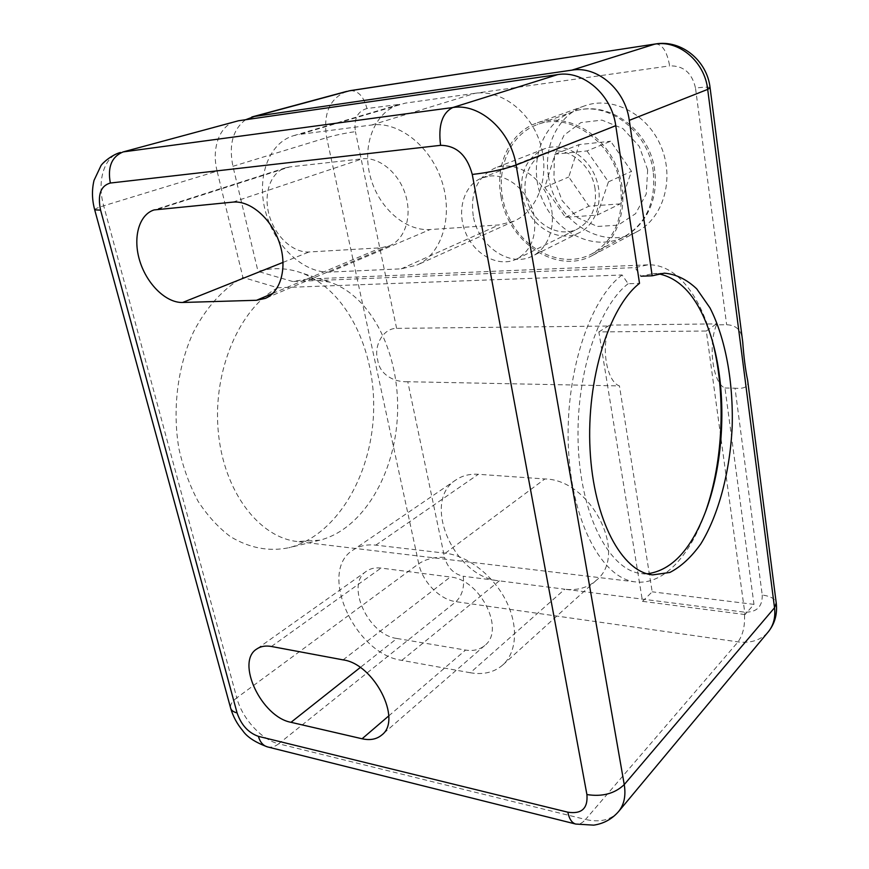 <?xml version="1.0" encoding="UTF-8"?>
<svg xmlns="http://www.w3.org/2000/svg" width="869" height="869" viewBox="0 0 869 869"><rect width="100%" height="100%" fill="white"/><g stroke="black" fill="none" stroke-linecap="round" stroke-linejoin="round"><path stroke-width="0.65" stroke-dasharray="4.34 3.26" d="M407.778 381.73C394.407 382.447 379.481 374.604 377.743 360.124C373.42 346.492 382.805 328.21 396.612 328.373L609.908 326.027C600.533 345.677 606.453 381.676 619.434 385.912L407.778 381.73L444.559 557.398C434.902 556.801 426.299 558.908 418.749 563.72C422.367 581.795 439.779 599.686 455.975 601.685L738.042 641.887C750.816 643.473 760.886 640.149 768.25 631.882M470.314 672.747L401.847 660.364C354.726 654.085 317.5 571.596 352.955 550.099C359.288 545.841 366.914 544.179 375.832 545.135L445.33 553.205C467.533 555.682 492.995 575.224 505.769 600.262C518.619 625.289 517.033 652.217 502.814 664.937C494.2 672.389 483.37 674.996 470.314 672.747L564.807 589.215L499.317 580.85C453.922 577.19 420.835 501.337 456.04 479.851C462.33 475.615 469.76 473.757 478.33 474.289L544.863 478.96C591.246 479.482 629.08 554.965 596.177 580.405C587.716 587.748 577.255 590.692 564.807 589.215L744.298 612.134C745.396 624.485 743.31 634.392 738.042 641.887L585.554 819.467L278.677 743.788L455.975 601.685C462.254 595.461 464.654 586.977 463.166 576.234C453.792 574.051 447.589 567.772 444.559 557.398M745.037 614.546L642.506 601.337L598.871 331.904L706.312 331.035L745.037 614.546L753.977 604.379L724.974 387.998C713.058 383.577 707.768 345.58 716.512 324.854L726.658 324.745C736.64 325.093 741.985 330.774 742.702 341.778M747.633 380.264C749.121 386.412 744.907 389.062 735.011 388.193L762.232 595.015C770.607 596.177 775.267 598.85 776.234 603.032M724.974 387.998L735.011 388.193M346.655 91.397C329.612 98.36 322.953 113.785 326.668 137.66L418.749 563.72L236.781 697.85L103.683 205.801L217.12 171.139L242.907 277.407L277.754 287.769L622.128 274.984L628.146 283.728L639.508 283.359M217.12 171.139C211.297 148.447 219.52 125.332 235.803 121.312M289.866 166.891L285.488 167.826C270.205 172.659 263.144 194.439 269.26 215.414C275.201 236.433 293.049 252.977 309.092 251.977L380.97 247.795L389.529 245.808C404.845 239.518 412.341 216.826 405.551 194.917C398.925 172.964 379.297 156.746 362.362 158.81L289.866 166.891L158.506 209.038M489.747 176.081C508.973 173.67 530.644 193.32 534.239 216.859C536.662 236.868 530.829 250.913 516.729 258.995C499.197 267.761 475.289 255.421 465.925 233.457C456.247 211.634 463.438 185.108 481.871 177.96L489.747 176.081M501.022 196.742C494.906 165.099 509.897 132.284 536.792 123.018C565.252 112.383 602.326 131.99 616.555 166.696C631.111 201.26 619.325 241.56 592.68 255.29C557.311 275.354 507.985 242.56 501.022 196.742M620.694 186.889C623.812 218.195 614.177 240.528 591.8 253.9C562.373 269.596 522.693 250.283 507.8 214.893C492.343 179.774 505.389 136.031 537.194 124.658C570.455 110.971 615.274 143.45 620.694 186.889M587.009 150.934L608.441 181.871L597.155 215.132L565.469 217.304L544.776 187.313L555.041 154.215L587.009 150.934L610.635 141.234L631.513 171.334L620.184 203.878L588.943 206.181L568.76 176.972L579.123 144.591L610.635 141.234M350.24 90.637C358.245 90.582 363.818 96.546 366.946 108.527L399.707 104.334C374.8 111.645 361.993 144.547 370.064 175.69C377.852 206.92 404.661 231.306 430.144 229.546L498.915 224.941L513.981 221.171C537.661 210.765 550.24 176.765 540.605 144.526C531.22 112.22 501.37 89.301 475.093 93.298L405.247 103.139L299.327 134.456L371.715 124.995C399.034 121.073 431.22 146.72 442.18 182.24C453.39 217.695 441.278 254.443 416.87 265.121L401.261 268.836L329.894 272.073C303.553 273.311 274.984 246.34 265.729 212.438C256.181 178.601 268.076 143.179 293.624 135.662L299.327 134.456M396.905 638.476L465.567 650.066C473.247 651.283 479.645 649.762 484.739 645.493C505.639 630.101 480.177 579.156 450.305 577.016L381.013 568.065C375.299 567.381 370.444 568.445 366.425 571.248C345.047 584.511 368.195 635.076 396.905 638.476L360.255 667.501M597.155 215.132L620.184 203.878M608.441 181.871L631.513 171.334M609.908 326.027L609.766 325.115L716.382 323.887L716.512 324.854M598.871 331.904L609.766 325.115M642.506 601.337L652.195 591.822L619.434 385.912M277.754 287.769C239.931 308.126 212.818 369.912 218.173 430.557C223.29 491.267 258.962 537.542 297.567 541.561L319.803 540.192C363.275 529.232 395.362 473.301 397.524 413.97C399.936 354.639 372.258 296.405 329.764 282.132L307.702 279.047L292.69 281.513L258.017 271.389C272.182 267.543 285.988 267.815 299.436 272.214C346.025 287.9 376.114 350.022 373.561 413.036C371.248 476.071 336.466 535.695 288.801 547.742C268.912 551.793 249.446 548.089 230.415 536.629C218.347 527.559 207.582 515.773 198.11 501.304C189.638 485.478 183.24 467.935 178.916 448.643C172.171 409.18 177.634 366.164 193.559 331.871C206.355 307.083 223.561 288.356 242.907 277.407M712.015 339.725L711.385 337.454C699.317 293.852 675.213 263.622 647.807 264.849L635 267.609L292.69 281.513M622.128 274.984C589.367 299.088 564.6 375.017 568.5 449.392C572.182 523.855 602.793 578.852 635.576 581.915C662.797 585.261 689.16 556.964 704.563 514.426L705.356 512.21M706.312 331.035L716.382 323.887M245.579 119.737C232.849 129.405 228.634 144.927 232.925 166.305L258.017 271.389M658.745 273.844L653.151 273.594L640.931 276.212L635 267.609M473.257 215.979C470.107 192.788 477.331 176.831 494.917 168.086C513.46 160.591 538.215 173.822 547.948 197.1C557.909 220.292 550.425 247.361 532.578 255.986C509.973 268.152 478.091 246.123 473.257 215.979M544.776 187.313L568.76 176.972M565.469 217.304L588.943 206.181M522.16 195.004C526.408 223.833 557.192 244.58 579.373 232.653C596.862 224.18 604.509 198.219 595.156 176.19C586.032 154.052 562.167 141.647 543.994 148.979C526.723 157.495 519.445 172.833 522.16 195.004M595.091 188.997C591.724 163.263 564.937 144.243 545.243 152.977C527.287 159.939 519.781 185.097 528.732 205.616C537.379 226.277 560.309 237.595 577.418 229.036C591.181 221.193 597.068 207.843 595.091 188.997M628.146 283.728C597.448 307.181 574.572 379.123 578.406 449.088C582.034 519.13 610.733 570.835 641.572 573.616L647.177 573.801M555.041 154.215L579.123 144.591M753.977 604.379L652.195 591.822M548.578 176.7C543.082 146.47 558.18 114.98 584.435 105.931C612.232 95.557 647.894 113.958 661.222 146.904C674.865 179.709 662.982 218.304 636.923 231.751C602.336 251.369 554.704 220.509 548.578 176.7M232.925 166.305L326.668 137.66C335.608 135.097 345.189 133.087 355.421 131.643C353.694 118.901 357.539 111.199 366.946 108.527M396.612 328.373L355.421 131.643M401.847 660.364L499.317 580.85L463.166 576.234M710.092 87.823C709.495 86.867 704.629 86.954 695.504 88.073L726.658 324.745M655.584 43.95C662.428 44.286 667.11 51.608 669.63 65.892C683.436 65.523 692.072 72.92 695.504 88.073M762.232 595.015C762.504 606.866 756.53 612.569 744.298 612.134M283.077 262.373L309.092 251.977M272.736 293.44L380.97 247.795M329.894 272.073L430.144 229.546M388.747 715.915L465.567 650.066M653.227 171.627C648.339 129.72 604.878 98.642 572.16 112.058C540.887 123.224 527.602 165.642 542.397 199.566C556.638 233.739 595.374 252.129 624.333 236.672C646.351 223.529 655.986 201.858 653.227 171.627M343.092 659.875L450.305 577.016M401.261 268.836L498.915 224.941M371.715 124.995L475.093 93.298L669.63 65.892M445.33 553.205L544.863 478.96M375.832 545.135L478.33 474.289M647.655 169.889L639.302 146.416L622.888 128.569L601.956 120.107L580.937 122.583L564.079 135.162L554.531 155.073L553.879 178.308L562.047 200.522L577.483 217.63L597.383 226.461L618.076 225.158L635.587 213.676L646.254 193.983L647.655 169.889M267.511 746.905C271.226 747.753 274.941 746.71 278.677 743.788C261.569 739.899 242.017 718.305 236.781 697.85C232.001 701.468 229.948 704.9 230.643 708.148M618.619 811.505C610.853 820.086 599.838 822.747 585.554 819.467C582.252 823.225 578.982 824.757 575.723 824.051M94.699 209.831C94.699 208.994 97.697 207.648 103.683 205.801C96.72 181.263 103.987 156.485 120.411 152.455M232.892 202.119L362.362 158.81M271.432 646.482L381.013 568.065M399.707 104.334L293.624 135.662M591.8 253.9L624.333 236.672C634.055 231.393 641.756 223.659 647.427 213.47C654.281 200.413 656.682 186.075 654.661 170.433C649.893 129.188 606.671 98.306 572.16 112.058L537.194 124.658M484.739 645.493L381.697 735.065M285.488 167.826L154.063 209.94M513.981 221.171L416.87 265.121M647.807 264.849L307.702 279.047M635.576 581.915L297.567 541.561M596.177 580.405L502.814 664.937M712.645 341.919L711.385 337.454M706.16 510.07L704.563 514.426M516.729 258.995L577.418 229.036M481.871 177.96L545.243 152.977M366.425 571.248L256.67 649.056M584.435 105.931L536.792 123.018M636.923 231.751L592.68 255.29M329.764 282.132L299.436 272.214M319.803 540.192L288.801 547.742M543.994 148.979L494.917 168.086M579.373 232.653L532.578 255.986M664.307 273.17L653.151 273.594M652.673 574.887L641.572 573.616M456.04 479.851L352.955 550.099M389.529 245.808L265.306 298.393"/><path stroke-width="1.3" d="M742.702 341.778C743.81 357.137 745.461 369.966 747.633 380.264L776.234 603.032L774.529 607.768L707.692 89.388L710.092 87.823C707.225 60.841 681.535 39.463 655.584 43.95L350.24 90.637M557.702 74.604C583.284 70.074 611.743 94.754 615.763 125.69L516.099 165.045C503.933 169.346 489.323 172.486 472.269 174.452C467.033 155.225 456.475 145.514 440.594 145.329C438.074 125.527 442.136 112.927 452.792 107.528L557.702 74.604L238.497 120.758L123.126 151.912L452.792 107.528C479.688 102.966 510.809 130.806 516.099 165.045L624.246 784.588L774.529 607.768C775.637 617.327 773.54 625.376 768.25 631.882C774.866 623.594 777.527 613.97 776.234 603.032M629.275 120.356C625.419 89.876 597.329 65.62 571.954 70.128L654.759 44.145C678.808 39.735 704.694 61.558 707.692 89.388L629.275 120.356L652.195 275.799L664.307 273.17C675.897 274.137 686.706 279.373 696.742 288.877L709.984 307.898C725.582 338.41 733.436 382.11 732.176 426.875C729.982 471.606 718.793 514.567 700.881 543.788C691.42 557.105 681.079 566.664 669.869 572.454L652.673 574.887C622.085 572.139 593.625 520.183 590.062 449.707C586.293 379.318 609.039 306.931 639.508 283.359L615.763 125.69M440.594 145.329L110.341 183.033C107.408 167.054 111.677 156.681 123.126 151.912L238.497 120.758M182.631 302.477L256.529 300.283L265.306 298.393C280.883 292.027 287.628 267.359 279.514 243.048C271.573 218.706 250.348 200.283 232.892 202.119L154.063 209.94C138.627 214.817 132.577 238.399 139.931 261.417C147.122 284.467 166.218 303.02 182.631 302.477L283.077 262.373M362.091 738.769L291.006 722.313C261.504 716.99 235.499 662.037 256.67 649.056C260.635 646.297 265.556 645.439 271.432 646.482L343.092 659.875C374.061 663.818 402.684 719.912 381.697 735.065C376.603 739.302 370.064 740.54 362.091 738.769L388.747 715.915M705.356 512.21C723.584 461.124 726.256 392.06 712.015 339.725M571.954 70.128L254.519 116.435L245.579 119.737M652.195 275.799L640.931 276.212M647.177 573.801C671.835 570.542 691.496 549.295 706.16 510.07C724.377 460.744 727.016 392.506 712.645 341.919C701.044 301.673 683.077 278.982 658.745 273.844M254.519 116.435L349.284 90.843L655.584 43.95M256.529 300.283L272.736 293.44M291.006 722.313L360.255 667.501M618.619 811.505C611.972 819.13 603.673 823.682 593.712 825.148L575.723 824.051C571.867 822.921 569.238 818.967 567.837 812.189C581.676 814.296 588.041 808.42 586.912 794.559C602.304 796.971 614.752 793.647 624.246 784.588C626.028 795.678 624.159 804.651 618.619 811.505L768.25 631.882M110.341 183.033C100.652 185.781 97.404 194.819 100.587 210.146L237.074 712.895C233.457 712.015 231.317 710.429 230.643 708.148C232.99 716.36 236.998 723.823 242.647 730.547C246.894 736.901 255.182 742.354 267.511 746.905C263.101 745.667 260.07 742.148 258.397 736.347L567.837 812.189M237.074 712.895C241.213 724.974 248.328 732.784 258.397 736.347M100.587 210.146L94.699 209.831L230.643 708.148M586.912 794.559L472.269 174.452M742.691 341.778L710.092 87.823M251.836 116.989L346.655 91.397M120.411 152.455C111.319 155.019 102.216 163.285 100.967 165.686L94.037 180.35C91.745 189.92 91.973 199.751 94.699 209.831M575.723 824.051L267.511 746.905"/></g></svg>
